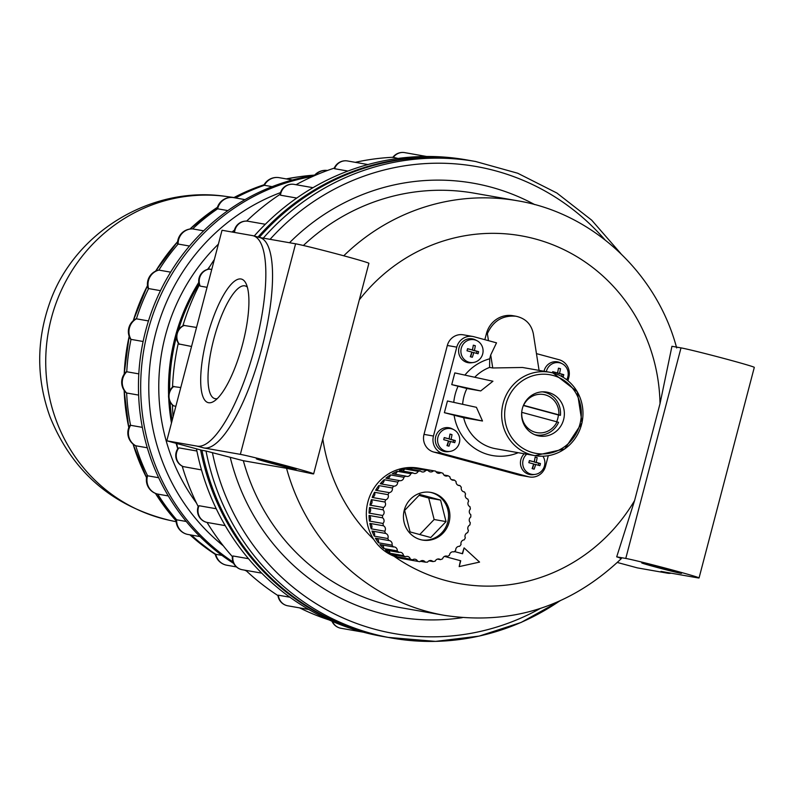<?xml version="1.0" encoding="UTF-8"?>
<svg xmlns="http://www.w3.org/2000/svg" width="794" height="794" viewBox="0 0 794 794"><rect width="100%" height="100%" fill="white"/><g stroke="black" fill="none" stroke-linecap="round" stroke-linejoin="round"><path stroke-width="1.19" d="M328.984 619.896A237.098 227.382 -80 0 1 299.596 607.876M277.95 595.56A237.098 227.382 -80 0 1 245.783 570.35M232.374 556.594A237.098 227.382 -80 0 1 207.045 522.432M198.202 506.522A237.098 227.382 -80 0 1 182.203 466.147M177.777 448.719A237.098 227.382 -80 0 1 177.479 447.32A237.098 227.382 -80 0 1 176.705 443.489M173.092 416.83A237.098 227.382 -80 0 1 172.427 404.98M172.516 387.125A237.098 227.382 -80 0 1 178.303 343.167M182.838 325.907A237.098 227.382 -80 0 1 199.354 284.907M208.981 267.816L208.088 269.255A237.098 227.382 -80 0 1 208.981 267.816A237.098 227.382 -80 0 1 214.37 259.489M246.646 221.099A237.098 227.382 -80 0 1 280.113 194.322M296.063 184.714A237.098 227.382 -80 0 1 334.284 168.12M355.305 162.333A237.098 227.382 -80 0 1 392.881 157.281M398.052 158.433L393.08 157.281M347.931 171.057L334.552 168.705L334.413 168.07M296.757 198.053L280.49 195.205L280.222 194.252M265.325 224.275L248.085 221.248A12.099 12.099 0 0 0 234.071 232.374M207.065 287.319L200.207 286.118L199.453 284.709M208.991 269.136L211.77 269.394M191.553 346.472L178.858 343.951A12.099 12.099 0 0 1 183.871 325.421L196.535 327.465M175.851 406.329L173.37 405.764A12.099 12.099 0 0 1 173.181 386.559L180.774 387.541M201.497 469.909L183.225 466.594M177.816 448.908L178.888 447.866L196.902 451.022M198.262 506.641L199.036 505.718L198.262 506.641M232.463 556.693L232.96 555.969L232.463 556.693M248.502 558.698L232.96 555.969A12.099 11.602 -80 0 0 242.319 569.745L261.722 573.149M246.458 570.985A206.132 197.686 -80 0 1 244.492 570.122M221.963 555.393L215.779 554.311A14.52 13.925 -80 0 0 226.876 565.239A14.52 14.52 0 0 1 215.204 554.053L215.779 554.311A206.132 197.686 -80 0 1 191.433 535.077M186.262 521.479L176.645 519.792A14.52 13.925 -80 0 0 188.059 534.491A14.52 14.52 0 0 1 176.07 519.703L176.645 519.792A206.132 197.686 -80 0 1 157.688 494.086L157.659 494.076A14.52 14.52 0 0 1 146.95 475.844L147.585 475.785A206.132 197.686 -80 0 1 135.734 445.762L135.496 445.692A14.52 14.52 0 0 1 129.888 425.425L130.563 425.296A206.132 197.686 -80 0 1 126.643 392.99L126.196 392.812A14.52 14.52 0 0 1 126.097 371.86L126.752 371.761A206.132 197.686 -80 0 1 131.02 339.375L130.454 339.078A14.52 14.52 0 0 1 135.873 318.86L136.419 318.821A206.132 197.686 -80 0 1 148.577 288.569L147.982 288.222A14.52 14.52 0 0 1 158.552 270.079L158.879 270.099A206.132 197.686 -80 0 1 178.114 244.036L177.538 243.738A14.52 14.52 0 0 1 192.525 228.88L192.634 228.9A206.132 197.686 -80 0 1 217.625 208.812L217.05 208.643A14.52 14.52 0 0 1 233.704 197.637L245.009 199.622M235.51 197.954A206.132 197.686 -80 0 1 264.402 185.29L263.797 185.29A14.52 14.52 0 0 1 279.19 177.667L292.4 179.99M286.842 179.017A206.132 197.686 -80 0 1 300.747 176.546A206.132 197.686 -80 0 1 315.268 175.077A14.52 13.925 -80 0 1 327.446 170.482A14.52 14.52 0 0 0 314.662 175.117M466.892 388.504L451.746 384.614L480.717 390.936L466.892 388.504A42.34 40.603 -80 0 0 462.634 404.305M482.504 421.009L476.42 407.312L447.449 400.99L444.382 412.682L463.666 417.704L482.504 421.009L444.382 412.682M542.888 456.222A11.543 11.076 -80 0 1 535.126 474.395L533.439 474.633A12.099 11.602 -80 0 1 521.46 467.795A12.099 11.602 -80 0 1 524.308 453.771M535.126 474.395A11.543 11.076 -80 0 1 526.73 454.198M418.726 561.517L402.528 558.678A45.973 44.087 -80 0 1 393.963 556.217A45.973 44.087 -80 0 1 373.805 539.503A45.973 44.087 -80 0 1 373.567 488.757A45.973 44.087 -80 0 1 418.418 468.123L434.626 470.961A45.973 44.087 -80 0 1 435.688 471.17A3.633 3.484 100 0 0 440.938 472.589A45.973 44.087 -80 0 1 443.052 473.363A3.633 3.484 100 0 0 447.975 475.715A45.973 44.087 -80 0 1 449.93 476.866A3.633 3.484 100 0 0 454.367 480.082A45.973 44.087 -80 0 1 456.084 481.571A3.633 3.484 100 0 0 459.915 485.541A45.973 44.087 -80 0 1 461.354 487.327A3.633 3.484 100 0 0 464.46 491.933A45.973 44.087 -80 0 1 465.572 493.957A3.633 3.484 100 0 0 467.845 499.069A45.973 44.087 -80 0 1 468.609 501.262A3.633 3.484 100 0 0 469.988 506.721A45.973 44.087 -80 0 1 470.366 509.033A3.633 3.484 100 0 0 470.812 514.671A45.973 44.087 -80 0 1 470.792 517.013A3.633 3.484 100 0 0 470.296 522.66A45.973 44.087 -80 0 1 469.889 524.973A3.633 3.484 100 0 0 468.45 530.461A45.973 44.087 -80 0 1 467.666 532.665A3.633 3.484 100 0 0 465.334 537.826A45.973 44.087 -80 0 1 464.202 539.86A3.633 3.484 100 0 0 461.056 544.535A45.973 44.087 -80 0 1 459.597 546.341A3.633 3.484 100 0 0 455.716 550.381A45.973 44.087 -80 0 1 453.989 551.909A3.633 3.484 100 0 0 449.503 555.195A45.973 44.087 -80 0 1 447.548 556.386A3.633 3.484 100 0 0 442.595 558.827A45.973 44.087 -80 0 1 440.481 559.641A3.633 3.484 100 0 0 435.211 561.159A45.973 44.087 -80 0 1 432.988 561.586A3.633 3.484 100 0 0 427.559 562.132A45.973 44.087 -80 0 1 425.306 562.152A3.633 3.484 100 0 0 419.877 561.705A45.973 44.087 -80 0 1 418.726 561.517A45.973 44.087 -80 0 1 417.664 561.318A3.633 3.484 100 0 0 412.414 559.899A45.973 44.087 -80 0 1 410.3 559.115A3.633 3.484 100 0 0 405.377 556.763A45.973 44.087 -80 0 1 403.431 555.611A3.633 3.484 100 0 0 398.985 552.406A45.973 44.087 -80 0 1 397.268 550.907A3.633 3.484 100 0 0 393.437 546.937A45.973 44.087 -80 0 1 391.998 545.16A3.633 3.484 100 0 0 388.901 540.545A45.973 44.087 -80 0 1 387.78 538.521A3.633 3.484 100 0 0 385.507 533.409A45.973 44.087 -80 0 1 384.743 531.216A3.633 3.484 100 0 0 383.363 525.757A45.973 44.087 -80 0 1 382.986 523.454A3.633 3.484 100 0 0 382.539 517.817A45.973 44.087 -80 0 1 382.559 515.465A3.633 3.484 100 0 0 383.055 509.817A45.973 44.087 -80 0 1 383.462 507.505A3.633 3.484 100 0 0 384.901 502.026A45.973 44.087 -80 0 1 385.686 499.813A3.633 3.484 100 0 0 388.018 494.662A45.973 44.087 -80 0 1 389.149 492.617A3.633 3.484 100 0 0 392.305 487.953A45.973 44.087 -80 0 1 393.764 486.136A3.633 3.484 100 0 0 397.635 482.097A45.973 44.087 -80 0 1 399.362 480.578A3.633 3.484 100 0 0 403.848 477.283A45.973 44.087 -80 0 1 405.803 476.102A3.633 3.484 100 0 0 410.756 473.661A45.973 44.087 -80 0 1 412.88 472.837A3.633 3.484 100 0 0 418.14 471.328A45.973 44.087 -80 0 1 420.363 470.902A3.633 3.484 100 0 0 425.792 470.356A45.973 44.087 -80 0 1 428.045 470.336A3.633 3.484 100 0 0 433.474 470.782A45.973 44.087 -80 0 1 434.626 470.961M359.305 299.844A176.615 169.38 -80 0 1 545.935 242.23A176.615 169.38 -80 0 1 660.022 403.64L634.595 500.548A176.615 169.38 -80 0 1 393.963 556.217M486.464 333.5A24.197 23.205 -80 0 1 513.053 315.724L516.011 316.24C502.662 315.099 493.114 320.905 487.377 333.659L486.464 333.5L484.836 339.683M529.538 476.956L520.09 475.298A14.52 13.925 -80 0 1 518.919 475.04L433.762 452.044A14.52 13.925 -80 0 1 424.006 434.378L447.33 345.479A14.52 13.925 -80 0 1 463.279 334.81L472.738 336.467A14.52 13.925 100 0 0 456.778 347.137L433.455 436.035A14.52 13.925 100 0 0 443.221 453.702L528.367 476.698A14.52 13.925 100 0 0 529.538 476.956A14.52 13.925 100 0 0 545.498 466.296L548.277 455.696M460.719 560.763L444.471 556.396L460.719 560.763L459.18 566.608L479.566 562.092L464.093 547.89L462.297 553.666M460.451 560.713L459.18 566.608M671.158 573.179A108.877 30.728 105.1 0 1 667.734 573.218L637.354 567.879L617.345 562.48M206.946 337.738A63.967 18.054 -74.9 0 0 213.983 401.278A63.967 18.054 -74.9 0 0 242.23 345.579A63.967 18.054 -74.9 0 0 245.862 283.23A63.967 18.054 -74.9 0 0 206.946 337.738M252.413 235.59A108.877 30.728 105.1 0 1 253.187 235.758A108.877 30.728 105.1 0 1 254.824 347.544A108.877 30.728 105.1 0 1 197.18 446.149L166.8 440.809L222.032 230.26L252.413 235.59M286.545 468.301L243.341 460.719A210.489 201.865 -80 0 0 401.407 607.807L444.62 615.39A210.489 201.865 -80 0 1 286.545 468.301L312.062 473.72A38.708 0.943 -165.3 0 0 313.65 473.859L368.892 263.31A38.708 0.943 -165.3 0 0 337.023 253.981A38.708 0.943 -165.3 0 0 295.596 243.808L259.529 237.475M559.452 601.118A241.942 232.027 -80 0 1 391.928 638.078A241.942 232.027 -80 0 1 206.023 451.022L243.341 460.719M680.666 573.258A20.565 0.506 -165.3 0 0 681.51 573.337A20.565 0.506 -165.3 0 0 661.749 567.631A20.565 0.506 -165.3 0 0 641.731 562.896A20.565 0.506 -165.3 0 0 658.653 567.859A20.565 0.506 -165.3 0 0 680.666 573.258M667.734 573.218L661.015 571.402L697.469 577.804A38.708 0.943 -165.3 0 0 699.057 577.943A38.708 0.943 -165.3 0 0 667.198 568.613A38.708 0.943 -165.3 0 0 625.771 558.44L616.7 556.842C621.365 558.271 622.546 558.787 620.233 558.41M556.654 421.763A21.775 20.882 100 0 0 558.4 414.974L523.385 405.516M660.022 403.64L671.942 346.293L681.004 347.881A38.708 0.943 -165.3 0 1 722.431 358.054A38.708 0.943 -165.3 0 1 754.3 367.384L699.057 577.943M521.767 412.344L556.981 421.852A19.354 18.56 -80 0 1 535.384 432.303A19.354 18.56 -80 0 1 521.767 412.344L521.708 412.324M534.868 434.745L535.851 434.913A21.775 20.882 -80 0 0 558.579 422.348L556.981 421.852M558.827 414.835L523.603 405.327A19.354 18.56 -80 0 1 545.2 394.866A19.354 18.56 -80 0 1 558.827 414.835L560.425 415.331L558.4 414.974M539.076 370.391L533.37 333.917C531.394 324.28 525.608 318.394 516.011 316.24M472.738 336.467A14.52 13.925 100 0 1 473.909 336.725L496.518 342.839L490.712 354.978L489.709 358.799L489.57 367.423L492.746 367.979L522.551 367.483L549.637 372.237A42.34 40.603 -80 0 1 553.061 373.001A42.34 40.603 -80 0 1 581.962 422.755A42.34 40.603 -80 0 1 534.997 455.647A42.34 40.603 -80 0 1 502.324 406.925A42.34 40.603 -80 0 1 549.637 372.237L553.081 373.001L577.288 391.73L582.062 422.765L564.772 448.918L534.997 455.647L495.843 448.769A42.34 40.603 -80 0 1 463.666 417.704M451.746 384.614L454.813 372.912L492.935 381.229L480.717 390.936M548.644 392.534A22.262 21.349 -80 0 1 563.829 418.696A22.262 21.349 -80 0 1 539.146 435.985A22.262 21.349 -80 0 1 521.966 410.369A22.262 21.349 -80 0 1 546.838 392.137A22.262 21.349 -80 0 1 548.644 392.534M543.424 391.829A22.262 21.349 -80 0 1 544.515 392.256M537.002 435.082A22.262 21.349 -80 0 1 535.821 435.112M542.252 391.859A21.775 20.882 -80 0 1 543.384 392.018A21.775 20.882 -80 0 1 545.141 392.415A21.775 20.882 -80 0 1 560.425 415.331M535.851 434.913A21.775 20.882 -80 0 1 534.729 434.685M567.948 380.703L568.822 377.388A14.52 13.925 100 0 0 559.055 359.722L536.446 353.618M158.661 477.73L147.585 475.785A14.52 13.925 -80 0 0 157.688 494.086L168.318 495.952M142.334 427.361L130.563 425.296A14.52 13.925 -80 0 0 135.734 445.762L147.297 447.786M138.811 373.875L126.752 371.761A14.52 13.925 -80 0 0 126.643 392.99L138.622 395.094M148.468 320.935L136.419 318.821A14.52 13.925 -80 0 0 131.02 339.375L143.109 341.499M170.631 272.153L158.879 270.099A14.52 13.925 -80 0 0 148.577 288.569L160.487 290.664M203.651 230.826L192.634 228.9A14.52 13.925 -80 0 0 178.114 244.036L189.488 246.031M227.868 210.608L217.625 208.812A14.52 13.925 -80 0 1 233.704 197.637M272.144 186.65L264.402 185.29A14.52 13.925 -80 0 1 279.19 177.667M289.919 597.227L278.357 595.192A12.099 11.602 -80 0 0 287.835 605.812L308.806 609.494M216.246 508.746L199.036 505.718A12.099 11.602 -80 0 0 207.502 522.521L225.218 525.628M464.093 547.89L462.555 553.746L454.416 551.542M254.219 236.036A241.942 232.027 -80 0 1 260.928 228.741A241.942 232.027 -80 0 1 309.253 189.905A241.942 232.027 -80 0 1 365.409 165.261A241.942 232.027 -80 0 1 425.584 156.487A241.942 232.027 -80 0 1 466.118 159.822L470.167 160.537A241.942 232.027 -80 0 1 470.842 160.656M200.594 449.94A241.942 232.027 -80 0 0 386.519 637.125L382.47 636.421A241.942 232.027 -80 0 1 362.918 632.074A241.942 232.027 -80 0 1 307.02 608.442A241.942 232.027 -80 0 1 259.102 570.469A241.942 232.027 -80 0 1 222.449 520.765A241.942 232.027 -80 0 1 199.552 462.694A241.942 232.027 -80 0 1 196.465 448.828M247.361 287.16A58.349 16.466 -74.9 0 0 245.217 285.939A58.349 16.466 -74.9 0 0 213.725 339.415A58.349 16.466 -74.9 0 0 214.797 398.608A58.349 16.466 -74.9 0 0 217.258 398.628M246.13 570.678A210.489 201.865 -80 0 1 245.386 570.281M233.684 563.422A210.489 201.865 -80 0 1 196.862 533.379A210.489 201.865 -80 0 1 164.973 490.126A210.489 201.865 -80 0 1 145.054 439.608A210.489 201.865 -80 0 1 138.454 385.259A210.489 201.865 -80 0 1 145.639 330.79A210.489 201.865 -80 0 1 166.095 279.905A210.489 201.865 -80 0 1 198.45 236.066A210.489 201.865 -80 0 1 240.493 202.281A210.489 201.865 -80 0 1 289.353 180.843A210.489 201.865 -80 0 1 315.546 175.206M419.738 534.541L434.139 519.504L428.7 497.997L419.034 495.387M428.7 497.997L440.581 500.081L446.029 521.598L430.765 537.518L410.071 531.92L404.622 510.413L419.887 494.493L440.581 500.081M434.139 519.504L446.029 521.598M374.51 492.29A45.973 44.087 100 0 0 372.188 497.441A3.633 3.484 100 0 0 374.51 492.29L388.018 494.662M372.188 497.441L385.686 499.813M378.798 485.581A45.973 44.087 100 0 0 375.651 490.245A3.633 3.484 100 0 0 378.798 485.581L392.305 487.953M375.651 490.245L389.149 492.617M384.127 479.735A45.973 44.087 100 0 0 380.257 483.774A3.633 3.484 100 0 0 384.127 479.735L397.635 482.097M380.257 483.774L393.764 486.136M386.618 478.335A3.633 3.484 100 0 0 390.34 474.921L403.848 477.283M390.34 474.921A45.973 44.087 100 0 0 385.864 478.206L399.362 480.578M394.231 474.068A3.633 3.484 100 0 0 397.248 471.289L410.756 473.661M397.248 471.289A45.973 44.087 100 0 0 392.305 473.73L405.803 476.102M402.409 471.001A3.633 3.484 100 0 0 404.642 468.956L418.14 471.328M404.642 468.956A45.973 44.087 100 0 0 399.372 470.465L412.88 472.837M410.925 469.244A3.633 3.484 100 0 0 412.294 467.984L425.792 470.356M412.294 467.984A45.973 44.087 100 0 0 406.865 468.529L420.363 470.902M419.51 468.837A3.633 3.484 100 0 0 419.966 468.41L433.474 470.782M419.966 468.41A45.973 44.087 100 0 0 414.547 467.964L428.045 470.336M435.975 471.715L440.938 472.589M443.906 475.001L447.975 475.715M451.32 479.546L454.367 480.082M457.979 485.203L459.915 485.541M463.686 491.804L464.46 491.933M453.225 551.77L453.989 551.909M445.623 556.048L447.548 556.386M437.434 559.105L440.481 559.641M428.929 560.872L432.988 561.586M420.344 561.279L425.306 562.152M417.664 561.318L404.156 558.946A45.973 44.087 100 0 1 398.906 557.527L412.414 559.899M404.156 558.946A3.633 3.484 100 0 0 403.878 558.4M410.3 559.115L396.792 556.743A45.973 44.087 100 0 1 391.869 554.401L405.377 556.763M396.792 556.743A3.633 3.484 100 0 0 395.948 555.115M403.431 555.611L389.923 553.239A45.973 44.087 100 0 1 385.477 550.034L398.985 552.406M389.923 553.239A3.633 3.484 100 0 0 388.534 550.57M397.268 550.907L383.76 548.545A45.973 44.087 100 0 1 379.929 544.575L393.437 546.937M383.76 548.545A3.633 3.484 100 0 0 381.874 544.912M391.998 545.16L378.49 542.788A45.973 44.087 100 0 1 375.393 538.173L388.901 540.545M378.49 542.788A3.633 3.484 100 0 0 376.167 538.312M371.999 531.047A45.973 44.087 100 0 0 374.282 536.158A3.633 3.484 100 0 0 371.999 531.047L385.507 533.409M374.282 536.158L387.78 538.521M369.865 523.385A45.973 44.087 100 0 0 371.245 528.844A3.633 3.484 100 0 0 369.865 523.385L383.363 525.757M371.245 528.844L384.743 531.216M369.041 515.445A45.973 44.087 100 0 0 369.488 521.082A3.633 3.484 100 0 0 369.041 515.445L382.539 517.817M369.488 521.082L382.986 523.454M369.557 507.455A45.973 44.087 100 0 0 369.051 513.103A3.633 3.484 100 0 0 369.557 507.455L383.055 509.817M369.051 513.103L382.559 515.465M371.403 499.654A45.973 44.087 100 0 0 369.964 505.143A3.633 3.484 100 0 0 371.403 499.654L384.901 502.026M369.964 505.143L383.462 507.505M432.809 492.846A24.197 23.205 -80 0 1 449.325 521.281A24.197 23.205 -80 0 1 422.497 540.069A24.197 23.205 -80 0 1 403.818 512.229A24.197 23.205 -80 0 1 430.854 492.409A24.197 23.205 -80 0 1 432.809 492.846M430.179 492.3A24.197 23.205 -80 0 1 431.46 492.608A24.197 23.205 -80 0 1 448.054 520.685A24.197 23.205 -80 0 1 421.822 539.94M449.027 438.844L444.233 437.573A17.647 4.982 105.1 0 1 443.687 439.678L448.471 440.948A18.599 5.25 105.1 0 1 446.972 445.623L448.987 446.168A18.599 5.25 -74.9 0 0 450.486 441.494L454.744 442.665A17.647 4.982 -74.9 0 0 455.299 440.561L451.042 439.39A18.599 5.25 -74.9 0 0 452.014 434.626L450 434.08A18.599 5.25 105.1 0 1 449.027 438.844L444.203 437.722M447.409 445.742L448.61 441.166L450.486 441.494M453.166 442.228L453.682 440.283L449.156 439.062L449.97 434.219M452.014 434.626L450.397 434.338M451.042 439.39L449.156 439.062M455.299 440.561L453.682 440.283M472.351 349.946L467.557 348.675A17.647 4.982 105.1 0 1 467.011 350.779L471.795 352.05A18.599 5.25 105.1 0 1 470.296 356.724L472.311 357.27A18.599 5.25 -74.9 0 0 473.81 352.596L478.067 353.767A17.647 4.982 -74.9 0 0 478.623 351.663L474.365 350.491A18.599 5.25 -74.9 0 0 475.338 345.718L473.323 345.172A18.599 5.25 105.1 0 1 472.351 349.946L467.527 348.814M470.723 356.843L471.924 352.258L473.81 352.596M476.489 353.33L477.005 351.375L472.48 350.154L473.293 345.321M475.338 345.718L473.72 345.44M474.365 350.491L472.48 350.154M478.623 351.663L477.005 351.375M561.189 376.197L563.214 376.763A17.647 4.982 -74.9 0 0 563.77 374.659L559.512 373.478A18.599 5.25 -74.9 0 0 560.485 368.714L558.47 368.168A18.599 5.25 105.1 0 1 557.497 372.942L552.674 371.81M561.636 376.326L562.152 374.371L557.626 373.15L558.45 368.317M560.485 368.714L558.867 368.426M559.512 373.478L557.626 373.15M563.77 374.659L562.152 374.371M557.497 372.942L552.713 371.671A17.647 4.982 105.1 0 1 552.416 372.833M534.173 461.84L529.39 460.57A17.647 4.982 105.1 0 1 528.834 462.674L533.618 463.944A18.599 5.25 105.1 0 1 532.119 468.619L534.134 469.165A18.599 5.25 -74.9 0 0 535.642 464.49L539.89 465.661A17.647 4.982 -74.9 0 0 540.446 463.557L536.188 462.386A18.599 5.25 -74.9 0 0 537.161 457.612L535.146 457.066A18.599 5.25 105.1 0 1 534.173 461.84L529.35 460.719M532.556 468.738L533.757 464.162L535.642 464.49M538.312 465.224L538.828 463.269L534.302 462.048L535.126 457.215M537.161 457.612L535.543 457.334M536.188 462.386L534.302 462.048M540.446 463.557L538.828 463.269M449.98 451.409L448.292 451.647A12.099 11.602 -80 0 1 435.32 438.953A12.099 11.602 -80 0 1 449.97 427.966A12.099 11.602 -80 0 1 452.282 428.879L453.791 429.683A11.543 11.076 -80 0 1 449.98 451.409A11.543 11.076 -80 0 1 437.603 439.29A11.543 11.076 -80 0 1 453.791 429.683M473.303 362.501L471.606 362.739A12.099 11.602 -80 0 1 458.634 350.045A12.099 11.602 -80 0 1 473.293 339.068A12.099 11.602 -80 0 1 475.606 339.981L477.115 340.775A11.543 11.076 -80 0 1 473.303 362.501A11.543 11.076 -80 0 1 460.917 350.392A11.543 11.076 -80 0 1 477.115 340.775M544.039 371.255A12.099 11.602 -80 0 1 558.44 362.064A12.099 11.602 -80 0 1 560.753 362.977L562.261 363.771A11.543 11.076 -80 0 1 566.708 379.731M546.322 371.661A11.543 11.076 -80 0 1 562.261 363.771M295.259 469.185A20.565 0.506 -165.3 0 0 296.102 469.254A20.565 0.506 -165.3 0 0 276.342 463.557A20.565 0.506 -165.3 0 0 256.323 458.823A20.565 0.506 -165.3 0 0 273.245 463.775A20.565 0.506 -165.3 0 0 295.259 469.185M616.7 556.842L634.595 500.548M259.251 237.396A241.942 232.027 -80 0 1 471.517 160.775L475.566 161.49A241.942 232.027 -80 0 0 263.29 238.131M559.939 600.899L521.092 622.456L479.129 636.103L435.559 641.383L387.869 637.364A241.942 232.027 -80 0 1 201.974 450.307L166.8 440.809M313.65 473.859A38.708 0.943 -165.3 0 0 281.791 464.54A38.708 0.943 -165.3 0 0 240.354 454.357L203.899 447.955L197.18 446.149M206.023 451.022L201.974 450.307M253.187 235.758L259.906 237.575A108.877 30.728 105.1 0 1 261.544 349.35A108.877 30.728 105.1 0 1 203.899 447.955M196.495 503.088A193.547 185.617 -80 0 1 218.4 244.135M232.037 232.017A193.547 185.617 -80 0 1 234.448 230.101M172.119 420.532A194.57 186.6 -80 0 1 170.055 401.953M169.648 391.035A194.57 186.6 -80 0 1 176.387 337.132M178.471 329.798A194.57 186.6 -80 0 1 199.056 283.885M393.169 157.579A12.099 11.602 -80 0 1 404.662 152.617A12.099 12.099 0 0 0 392.802 157.401M334.552 168.705A12.099 11.602 -80 0 1 347.494 160.964A12.099 12.099 0 0 0 334.175 168.358M280.49 195.205A12.099 11.602 -80 0 1 294.137 184.377A12.099 12.099 0 0 0 280.054 194.689M234.558 232.453A12.099 11.602 -80 0 1 248.085 221.248M200.207 286.118A12.099 11.602 -80 0 1 209.735 269.037M179.444 344.348A12.099 11.602 -80 0 1 184.426 325.342M173.807 405.962A12.099 11.602 -80 0 1 173.916 386.341M183.672 466.783A12.099 11.602 -80 0 1 178.888 447.866M331.961 621.216A12.099 12.099 0 0 0 340.944 628.262A12.099 11.602 -80 0 1 332.418 621.414M189.935 534.819L215.273 554.351A205.05 196.654 -80 0 1 189.945 534.819M176.07 520.824A205.05 196.654 -80 0 1 155.435 493.382L176.07 520.844M146.543 477.651A205.05 196.654 -80 0 1 133.055 444.054M128.807 427.638A205.05 196.654 -80 0 1 124.162 390.42M124.211 374.093A205.05 196.654 -80 0 1 129.174 336.348M133.303 320.657A205.05 196.654 -80 0 1 147.486 285.632M155.674 271.091A205.05 196.654 -80 0 1 177.638 241.664M189.945 229.029A205.05 196.654 -80 0 1 217.427 207.303M233.773 197.646A205.05 196.654 -80 0 1 264.074 184.764M297.432 177.012L286.257 178.908A205.05 196.654 -80 0 1 297.432 177.012L300.747 176.546M373.805 539.503A176.615 169.38 -80 0 1 322.811 438.943M540.188 608.522A237.098 227.382 -80 0 1 212.405 452.62M462.257 617.672A220.166 211.144 -80 0 1 230.25 457.433M343.762 255.787A210.489 201.865 -80 0 1 517.39 200.753L474.187 193.17A210.489 201.865 -80 0 0 303.387 245.485M487.377 333.659L488.469 340.666M490.712 354.978L492.746 367.979M474.733 377.259A42.34 40.603 -80 0 1 489.57 367.423M553.12 375.463A39.918 38.281 -80 0 1 569.953 442.01A39.918 38.281 -80 0 1 505.907 424.711A39.918 38.281 -80 0 1 553.12 375.463M518.214 452.699A49.595 47.561 -80 0 1 454.118 415.312M433.455 436.035L424.006 434.378M456.778 347.137L447.33 345.479M258 237.059A241.942 232.027 -80 0 1 470.167 160.537L470.663 160.626M453.761 402.36A49.595 47.561 -80 0 1 458.029 386.301M464.897 375.115A49.595 47.561 -80 0 1 489.709 358.799M625.771 558.44L681.004 347.881M240.354 454.357L295.596 243.808M270.079 239.322A237.098 227.382 -80 0 1 604.909 239.768M289.512 242.736A220.166 211.144 -80 0 1 534.749 204.624M528.367 476.698L518.919 475.04M443.221 453.702L433.762 452.044M177.757 448.749A193.547 185.617 -80 0 1 176.119 443.33M171.464 423.023A193.547 185.617 -80 0 1 168.715 398.151M168.586 394.985A193.547 185.617 -80 0 1 198.788 282.366M207.611 269.374A193.547 185.617 -80 0 1 209.884 266.367M223.342 545.865A203.959 195.602 -80 0 1 151.505 353.112A203.959 195.602 -80 0 1 280.52 192.624M233.039 561.963A210.489 201.865 -80 0 1 145.242 342.363A210.489 201.865 -80 0 1 312.896 176.367M169.906 520.388A164.497 157.758 -80 0 1 48.255 332.428A164.497 157.758 -80 0 1 226.181 196.455M176.675 443.479L177.479 447.32M347.494 160.964L367.94 164.547M209.437 269.027A12.099 12.099 0 0 0 199.592 285.572M178.144 448.203A12.099 12.099 0 0 0 183.483 466.723M198.361 506.096A12.099 12.099 0 0 0 207.502 522.521M232.414 556.266A12.099 12.099 0 0 0 242.319 569.745M277.92 595.341A12.099 12.099 0 0 0 287.835 605.812M340.944 628.262L363.414 632.203M676.667 347.951C656.707 272.789 592.413 213.07 517.39 200.753M542.401 391.849L543.384 392.018M146.543 477.69L133.005 444.015M128.777 427.698L124.122 390.34M124.162 374.163L129.144 336.269M133.243 320.716L147.476 285.552M155.614 271.131L177.648 241.604M189.905 229.029L217.437 207.284M233.754 197.646L264.084 184.764M226.876 565.239L236.433 566.916M188.059 534.491L200.038 536.585M294.137 184.377L312.985 187.682M404.662 152.617L426.616 156.478M620.878 253.653L591.689 220.156L556.892 193.031L517.728 173.241L475.566 161.49M444.62 615.39C512.13 625.414 571.065 606.457 621.424 558.519M386.519 637.125L387.194 637.245M176.139 521.737L169.44 520.288C112.004 506.106 72.185 471.586 49.972 416.721C36.584 379.463 36.296 342.105 49.109 304.638C73.098 232.692 151.416 184.933 226.27 196.475L233.992 197.517"/></g></svg>
